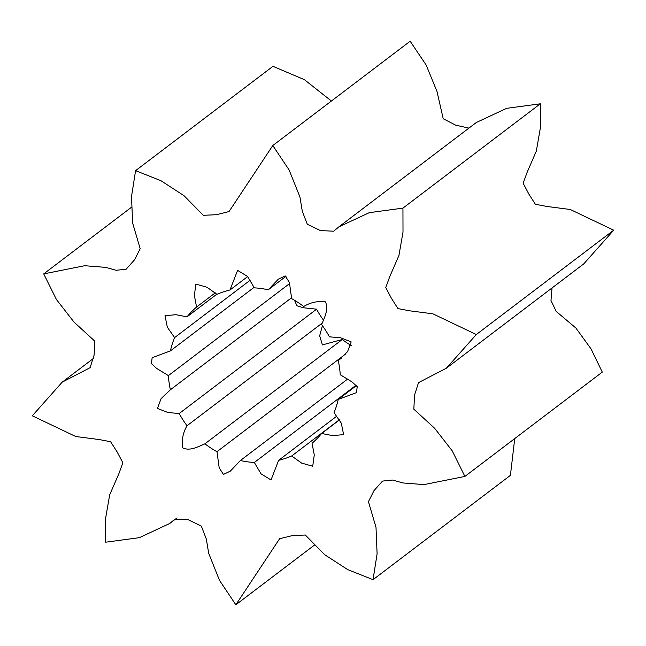 <?xml version="1.0" encoding="UTF-8"?>
<svg xmlns="http://www.w3.org/2000/svg" width="646" height="646" viewBox="0 0 646 646"><rect width="100%" height="100%" fill="white"/><g stroke="black" fill="none" stroke-linecap="round" stroke-linejoin="round"><path stroke-width="0.97" d="M323.589 320.319A89.301 84.174 52.8 0 1 316.588 309.184L303.386 307.762L296.95 305.784L294.479 300.253M351.521 345.747A89.301 84.174 52.8 0 1 342.283 339.497L322.411 344.899L319.657 335.839L322.411 325.681M331.414 101.018L304.387 79.66L272.951 66.328L135.579 170.657L160.919 180.702L183.981 195.657L203.304 215.304L216.329 214.722L229.023 211.573L272.79 145.536L289.101 169.93L299.946 197.03L302.304 211.323L307.318 224.259L320.376 230.574L333.635 231.203L338.908 226.843L369.262 212.663L402.942 208.125L403.007 232.084L398.953 255.428L389.659 276.843L385.783 287.567L391.436 298.331L397.984 308.586L409.354 310.766L432.852 313.811L476.32 334.523L446.402 368.18L418.511 382.642L414.514 395.287L413.852 409.201L434.605 428.241L452.208 450.819L464.902 476.433L424.01 484.605L402.878 482.95L392.55 480.051L382.529 481.084L374.01 490.597L368.446 501.667L376.004 527.338L377.103 553.792L373.049 579.672L347.709 569.619L324.639 554.672L305.316 535.017L292.291 535.607L279.605 538.748L235.838 604.785L219.519 580.399L208.682 553.291L206.316 539.006L201.302 526.062L188.244 519.755L174.993 519.118L169.712 523.486L139.358 537.666L105.686 542.196L105.621 518.245L109.667 494.901L118.961 473.478L122.845 462.762L117.184 451.998L110.636 441.735L99.266 439.563L75.776 436.518L32.3 415.806L62.218 382.149L90.109 367.687L94.114 355.042L94.768 341.128L74.015 322.088L56.42 299.51L43.718 273.888L84.61 265.724L105.742 267.379L116.078 270.278L126.099 269.245L134.61 259.724L140.174 248.662L132.616 222.983L131.518 196.537L135.579 170.657M446.402 368.18L583.782 263.851L613.7 230.194L570.224 209.482L546.734 206.437L535.364 204.265L528.816 194.002L523.155 183.238L527.039 172.522L536.333 151.099L540.379 127.755L540.314 103.804L506.642 108.334L476.288 122.514L338.908 226.843M468.923 128.102L455.785 125.219L443.213 118.727L436.995 91.474L426.174 65.044L410.162 41.215L272.79 145.536M464.902 476.433L602.282 372.112L591.042 348.897L575.861 327.998L556.214 311.429L550.981 300.503L552.039 287.963M373.049 579.672L510.421 475.343L514.733 438.594M204.911 443.818C198.298 446.669 189.666 451.473 182.543 447.775C181.534 439.983 183.028 432.642 187.025 425.738A89.301 84.174 52.8 0 1 179.217 413.513L167.968 412.536L157.438 408.425L161.104 398.622L170.391 389.772A89.301 84.174 52.8 0 1 168.388 375.609L156.558 368.357L151.406 363.633L152.157 357.682L170.374 350.915A89.301 84.174 52.8 0 1 174.59 337.616L167.33 327.191L165.005 315.708L175.914 314.699L186.993 316.855A89.301 84.174 52.8 0 1 196.57 307.06L194.357 295.375L195.899 284.103L207.027 287.244L216.935 294.342A89.301 84.174 52.8 0 1 229.992 289.997L237.599 270.359L247.58 276.488L254.282 287.841A89.301 84.174 52.8 0 1 268.235 289.796L278.297 279.201L285.193 275.907L289.432 282.512L291.637 298.638A89.301 84.174 52.8 0 1 303.717 306.503C310.484 302.409 317.703 300.85 325.366 301.827C329.048 309.054 324.373 317.848 321.603 324.583A89.301 84.174 52.8 0 1 329.412 336.816L340.652 337.793L351.182 341.895L347.524 351.699L338.229 360.549A89.301 84.174 52.8 0 1 340.232 374.72L352.062 381.964L357.222 386.696L356.463 392.647L338.246 399.414A89.301 84.174 52.8 0 1 334.039 412.705L341.29 423.138L343.624 434.621L332.706 435.63L321.635 433.474A89.301 84.174 52.8 0 1 312.05 443.261L314.263 454.945L312.721 466.226L301.601 463.085L291.685 455.979A89.301 84.174 52.8 0 1 278.628 460.332L271.021 479.97L261.041 473.841L254.338 462.488A89.301 84.174 52.8 0 1 240.393 460.525L230.331 471.128L223.435 474.422L219.188 467.817L216.983 451.691A89.301 84.174 52.8 0 1 204.911 443.818L342.283 339.497M43.718 273.888L131.267 207.406M314.586 544.982L235.838 604.785M613.7 230.194L476.32 334.523M540.314 103.804L402.942 208.125M345.521 354.081L216.983 451.691M179.217 413.513L316.588 309.184M322.475 322.879L187.025 425.738M355.946 385.323L254.338 462.488M240.393 460.525L347.895 378.887M339.36 419.779L291.685 455.979M278.628 460.332L336.865 416.105M339.457 419.932L321.635 433.474M356.326 385.686L338.246 399.414M341.209 358.288L338.229 360.549M268.235 289.796L286.097 276.23M229.992 289.997L247.652 276.585M216.798 294.213L186.993 316.855M196.57 307.06L215.28 292.856M254.08 287.349L170.374 350.915M174.59 337.616L250.212 280.186M168.388 375.609L289.707 283.481M291.669 297.669L170.391 389.772M93.961 358.037L62.218 382.149M177.077 517.898L169.712 523.486"/></g></svg>
